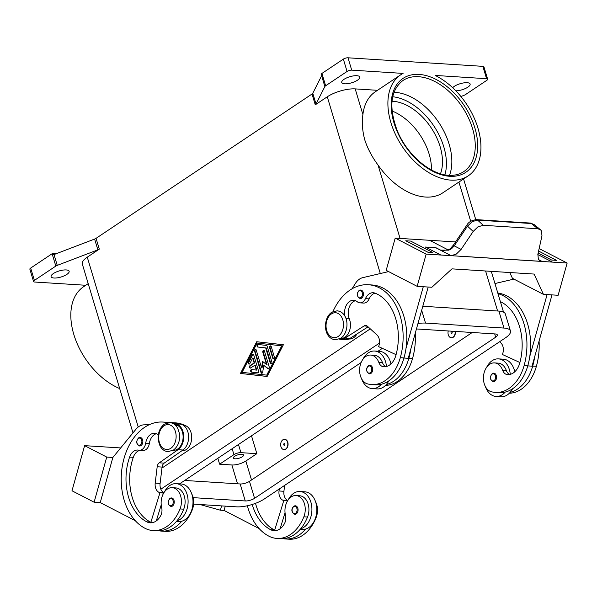 <?xml version="1.0" encoding="UTF-8"?>
<svg xmlns="http://www.w3.org/2000/svg" width="597" height="597" viewBox="0 0 597 597"><rect width="100%" height="100%" fill="white"/><g stroke="black" fill="none" stroke-linecap="round" stroke-linejoin="round"><path stroke-width="0.9" d="M393.99 92.296A54.767 34.701 -123.8 0 1 395.087 92.348A54.767 34.701 -123.8 0 1 449.138 144.228A54.767 34.701 -123.8 0 1 449.496 175.354M359.297 290.455A4.276 2.978 93.6 0 1 360.722 290.045A4.276 2.978 93.6 0 1 363.401 293.463A4.276 2.978 93.6 0 1 361.61 298.172A4.276 2.978 93.6 0 1 360.178 298.59C356.67 296.381 356.305 293.687 359.095 290.508L360.722 290.045M391.259 363.64A8.559 5.963 93.6 0 1 391.08 363.2A14.552 10.134 -86.4 0 0 390.162 361.133M344.887 316.164A11.977 8.343 93.6 0 1 353.663 300.269A11.977 8.343 93.6 0 1 357.305 301.769A8.559 5.963 -86.4 0 0 359.909 302.843A8.559 5.963 -86.4 0 0 365.454 298.634A11.977 8.343 93.6 0 1 373.215 292.731A11.977 8.343 93.6 0 1 374.976 293.12A47.924 33.372 93.6 0 1 395.878 355.394A17.119 11.918 93.6 0 1 383.737 366.767A17.119 11.918 93.6 0 1 383.483 366.745A8.559 5.963 93.6 0 1 378.826 362.424A14.552 10.134 -86.4 0 0 372.222 355.327A14.552 10.134 -86.4 0 0 370.685 355.051A14.552 10.134 -86.4 0 0 359.752 367.819A14.552 10.134 -86.4 0 0 367.304 383.819A40.484 28.193 -86.4 0 0 371.588 384.572A40.484 28.193 -86.4 0 0 400.303 357.678A54.767 38.141 -86.4 0 0 368.379 284.739A54.767 38.141 -86.4 0 0 332.925 311.641M385.841 366.633A8.559 5.963 93.6 0 1 382.498 362.655A14.552 10.134 -86.4 0 0 375.901 355.558A14.552 10.134 -86.4 0 0 374.364 355.29L370.685 355.051M510.286 374.341A18.828 13.112 -86.4 0 0 509.368 369.573A18.828 13.112 -86.4 0 0 498.45 358.879A18.828 13.112 -86.4 0 0 486.674 367.252M498.45 358.879L503.353 359.185A18.828 13.112 93.6 0 1 514.271 369.886A18.828 13.112 93.6 0 1 514.756 371.797M493.831 373.162L492.204 373.618C489.518 377.222 489.883 379.916 493.286 381.699A4.276 2.978 -86.4 0 0 494.712 381.289A4.276 2.978 -86.4 0 0 496.51 376.58A4.276 2.978 -86.4 0 0 493.831 373.162A4.276 2.978 -86.4 0 0 492.398 373.573M138.713 437.862A4.276 2.978 93.6 0 1 140.138 437.452A4.276 2.978 93.6 0 1 142.817 440.87A4.276 2.978 93.6 0 1 141.026 445.578A4.276 2.978 93.6 0 1 139.594 445.989C136.191 444.205 135.832 441.511 138.511 437.907L140.138 437.452M169.018 422.564A54.767 38.141 93.6 0 1 171.473 422.601L175.152 422.833A54.767 38.141 93.6 0 1 186.122 425.922A12.835 8.94 93.6 0 1 191.338 433.87A12.835 8.94 93.6 0 1 181.928 450.825L181.786 450.817M191.697 493.801A14.552 10.134 93.6 0 1 192.301 509.734A40.484 28.193 93.6 0 1 165.362 531.352L161.683 531.114A40.484 28.193 93.6 0 1 159.242 530.808M173.093 423.527A54.767 38.141 93.6 0 1 173.921 423.81A54.767 38.141 93.6 0 1 177.54 425.377A12.835 8.94 93.6 0 1 182.757 433.325A12.835 8.94 93.6 0 1 173.346 450.28L173.16 450.265M158.317 434.847A11.977 8.343 -86.4 0 0 154.608 433.288A11.977 8.343 -86.4 0 0 145.69 443.183A8.559 5.963 93.6 0 1 139.317 450.25A8.559 5.963 93.6 0 1 138.691 450.16A11.977 8.343 -86.4 0 0 137.817 450.041A11.977 8.343 -86.4 0 0 129.601 457.093A47.924 33.372 -86.4 0 0 146.795 521.845A17.119 11.918 -86.4 0 0 150.228 522.808A17.119 11.918 -86.4 0 0 160.727 515.599A8.559 5.963 -86.4 0 0 161.668 507.532A14.552 10.134 93.6 0 1 162.518 495.458A14.552 10.134 93.6 0 1 172.205 487.689A14.552 10.134 93.6 0 1 180.04 508.957A40.484 28.193 93.6 0 1 153.101 530.569A40.484 28.193 93.6 0 1 144.996 528.285A54.767 38.141 93.6 0 1 122.295 466.257A54.767 38.141 93.6 0 1 162.891 422.057A54.767 38.141 93.6 0 1 167.585 422.78M172.205 487.689L175.876 487.921A14.552 10.134 93.6 0 1 183.719 509.189A40.484 28.193 93.6 0 1 176.876 520.905A18.828 13.112 -86.4 0 0 187.07 494.353A18.828 13.112 -86.4 0 0 176.152 483.66A18.828 13.112 -86.4 0 0 164.384 492.018M288.202 499.868A18.828 13.112 93.6 0 1 299.97 491.51A18.828 13.112 93.6 0 1 310.895 502.204A18.828 13.112 93.6 0 1 300.694 528.755A40.484 28.193 93.6 0 1 280.597 538.658L276.918 538.419A40.484 28.193 93.6 0 1 268.814 536.136A54.767 38.141 93.6 0 1 247.359 505.756M299.97 491.51L304.88 491.816A18.828 13.112 -86.4 0 1 315.798 502.517A18.828 13.112 -86.4 0 1 305.604 529.069A18.828 13.112 93.6 0 1 302.492 529.397L300.269 529.255M296.239 513.92A4.276 2.978 93.6 0 1 294.806 514.33C291.299 512.129 290.933 509.435 293.724 506.249L295.351 505.793A4.276 2.978 93.6 0 1 298.03 509.211A4.276 2.978 93.6 0 1 296.239 513.92M235.061 458.809A5.306 1.791 -16.7 0 1 233.397 458.056A5.306 1.791 -16.7 0 1 236.166 455.481A5.306 1.791 -16.7 0 1 241.889 454.25A5.306 1.791 -16.7 0 1 243.561 455.004A5.306 1.791 -16.7 0 1 240.792 457.578A5.306 1.791 -16.7 0 1 235.061 458.809M284.015 443.675A0.858 0.597 93.6 0 1 284.478 445.22A0.858 0.597 93.6 0 1 284.015 443.675M285.635 449.078A5.134 3.575 93.6 0 1 283.918 449.571A5.134 3.575 93.6 0 1 280.702 445.466A5.134 3.575 93.6 0 1 282.859 439.817A5.134 3.575 93.6 0 1 284.568 439.325A5.134 3.575 93.6 0 1 287.784 443.429A5.134 3.575 93.6 0 1 285.635 449.078M284.694 439.332A5.134 3.575 93.6 0 1 284.814 439.34A5.134 3.575 93.6 0 1 288.03 443.444A5.134 3.575 93.6 0 1 285.881 449.093A5.134 3.575 93.6 0 1 284.165 449.586A5.134 3.575 93.6 0 1 284.045 449.578M252.218 504.465A47.924 33.372 -86.4 0 0 270.62 529.696A17.119 11.918 -86.4 0 0 274.045 530.658A17.119 11.918 -86.4 0 0 284.545 523.45A8.559 5.963 -86.4 0 0 285.493 515.383A14.552 10.134 93.6 0 1 286.344 503.308A14.552 10.134 93.6 0 1 296.022 495.54A14.552 10.134 93.6 0 1 303.858 516.808A40.484 28.193 93.6 0 1 276.918 538.419M170.1 498.353A4.276 2.978 93.6 0 1 171.533 497.943A4.276 2.978 93.6 0 1 174.212 501.361A4.276 2.978 93.6 0 1 172.421 506.069A4.276 2.978 93.6 0 1 170.988 506.48C167.585 504.696 167.227 502.002 169.906 498.398L171.533 497.943M176.152 483.66L181.055 483.966A18.828 13.112 93.6 0 1 191.98 494.667A18.828 13.112 93.6 0 1 181.779 521.218A18.828 13.112 93.6 0 1 178.675 521.547L176.451 521.405M451.817 333.395A0.858 0.597 -86.4 0 0 451.354 331.85A0.858 0.597 -86.4 0 0 451.817 333.395M448.25 330.969A5.134 3.575 -86.4 0 0 451.265 337.745A5.134 3.575 -86.4 0 0 452.981 337.253A5.134 3.575 -86.4 0 0 455.108 331.41M455.354 331.425A5.134 3.575 93.6 0 1 453.22 337.268A5.134 3.575 93.6 0 1 451.511 337.76A5.134 3.575 93.6 0 1 451.384 337.753M509.659 374.483A8.559 5.963 93.6 0 1 506.323 370.506A14.552 10.134 -86.4 0 0 499.719 363.409A14.552 10.134 -86.4 0 0 498.182 363.14L494.503 362.901A14.552 10.134 -86.4 0 0 483.57 375.67A14.552 10.134 -86.4 0 0 491.122 391.669A40.484 28.193 -86.4 0 0 495.406 392.423A40.484 28.193 -86.4 0 0 524.121 365.528A54.767 38.141 -86.4 0 0 497.965 293.597M500.376 301.642A47.924 33.372 93.6 0 1 519.703 363.245A17.119 11.918 93.6 0 1 507.562 374.618A17.119 11.918 93.6 0 1 507.301 374.595A8.559 5.963 93.6 0 1 502.644 370.274A14.552 10.134 -86.4 0 0 496.04 363.17A14.552 10.134 -86.4 0 0 494.503 362.901M370.006 365.312L368.386 365.767C365.595 368.953 365.954 371.647 369.468 373.849A4.276 2.978 -86.4 0 0 370.894 373.438A4.276 2.978 -86.4 0 0 372.692 368.73A4.276 2.978 -86.4 0 0 370.006 365.312A4.276 2.978 -86.4 0 0 368.58 365.722M371.588 384.572L375.259 384.804A40.484 28.193 -86.4 0 0 381.393 384.237A18.828 13.112 93.6 0 1 372.252 388.602L377.155 388.916A18.828 13.112 -86.4 0 0 386.296 384.55A40.484 28.193 -86.4 0 0 408.885 358.222A54.767 38.141 -86.4 0 0 410.878 348.857L428.176 287.038M388.729 380.946A18.828 13.112 93.6 0 1 386.296 384.55M390.938 363.946A18.828 13.112 -86.4 0 0 390.453 362.036A18.828 13.112 -86.4 0 0 379.535 351.334L374.632 351.029A18.828 13.112 93.6 0 1 385.55 361.722A18.828 13.112 93.6 0 1 386.468 366.491M372.252 388.602A18.828 13.112 93.6 0 1 361.603 378.752M453.556 244.912A3.425 0.507 33.9 0 0 453.533 244.934A3.425 0.507 33.9 0 0 453.519 244.964A3.425 0.507 33.9 0 0 454.242 245.86L467.473 226.166L473.19 231.442L477.921 226.853L483.234 225.3L537.778 228.755L540.509 229.77L541.457 230.882L541.972 235.8L537.875 254.27L538.367 259.255L540.069 260.882L541.912 261.441A10.268 7.052 117.3 0 0 542.143 261.464L538.621 259.643M466.779 225.226A3.425 0.507 33.9 0 0 466.772 225.241A3.425 0.507 33.9 0 0 466.757 225.278A3.425 0.507 33.9 0 0 467.473 226.166L472.242 221.614L477.615 220.114L531.405 223.524L534.091 224.502L530.3 223.054A3.425 2.381 93.6 0 1 530.315 223.054A3.425 2.381 93.6 0 1 531.405 223.524L537.778 228.755M451.28 255.643L456.347 254.053L461.115 249.404L454.242 245.86L451.556 248.74L448.825 250.165L440.623 250.136L435.922 247.71A10.268 7.052 117.3 0 1 435.691 247.695L451.168 255.695A10.268 7.052 117.3 0 0 451.407 255.703L541.912 261.441M476.406 219.636A3.425 2.381 93.6 0 1 476.518 219.644A3.425 2.381 93.6 0 1 476.525 219.644A3.425 2.381 93.6 0 1 477.615 220.114L483.234 225.3M392.065 111.005A47.924 30.365 -123.8 0 1 431.474 169.981M391.998 101.229A47.924 30.365 -123.8 0 1 392.833 101.266A47.924 30.365 -123.8 0 1 431.362 128.094A47.924 30.365 -123.8 0 1 440.482 173.779M88.199 283.635L83.595 286.717A60.76 38.499 56.2 0 0 73.827 334.477A60.76 38.499 56.2 0 0 119.676 388.55M377.505 90.311L355.2 88.893A20.537 6.925 163.3 0 0 327.283 96.789L315.261 104.826A3.425 1.157 163.3 0 0 315.746 104.438A3.425 1.157 163.3 0 0 316.029 104.065L324.858 86.543A3.425 1.157 -16.7 0 1 325.149 86.169A3.425 1.157 -16.7 0 1 325.634 85.781L347.058 71.461A3.425 1.157 -16.7 0 1 349.335 70.468A3.425 1.157 -16.7 0 1 351.715 70.147L403.094 73.409A60.76 38.499 56.2 0 0 400.662 74.834A60.76 38.499 56.2 0 0 390.901 122.594A60.76 38.499 56.2 0 0 468.182 175.876A60.76 38.499 56.2 0 0 477.943 128.116A60.76 38.499 56.2 0 0 435.183 75.438L486.57 78.7A3.425 1.157 -16.7 0 1 487.645 79.185A3.425 1.157 -16.7 0 1 487.652 79.237A3.425 1.157 -16.7 0 1 486.816 80.326L465.391 94.647A3.425 1.157 -16.7 0 1 464.735 95.02A3.425 1.157 -16.7 0 1 463.959 95.356L460.914 96.52M468.182 175.876L442.855 192.794A60.76 38.499 -123.8 0 1 378.065 165.093C372.065 156.996 367.655 148.638 364.819 140.019C362.401 131.131 361.76 122.646 362.901 114.564A60.76 38.499 -123.8 0 1 375.341 91.759L400.662 74.834M97.863 249.852A3.425 1.157 163.3 0 0 98.639 249.516A3.425 1.157 163.3 0 0 99.296 249.136L96.057 238.337A3.425 1.157 -16.7 0 1 95.401 238.71A3.425 1.157 -16.7 0 1 94.624 239.054L97.863 249.852L57.252 265.367L54.014 254.561A3.425 1.157 163.3 0 0 53.26 254.889L52.797 253.344A3.425 1.157 163.3 0 0 52.767 253.359A3.425 1.157 163.3 0 0 52.118 253.732L30.686 268.053A3.425 1.157 163.3 0 0 29.85 269.143A3.425 1.157 163.3 0 0 29.865 269.195A3.425 1.157 163.3 0 0 29.88 269.247M52.118 253.732L55.819 266.083A3.425 1.157 -16.7 0 1 56.476 265.702A3.425 1.157 -16.7 0 1 57.252 265.367M325.634 85.781L321.925 73.438A3.425 1.157 163.3 0 0 321.44 73.819A3.425 1.157 163.3 0 0 321.425 73.834L321.887 75.379A3.425 1.157 163.3 0 0 321.619 75.737L312.791 93.266A3.425 1.157 -16.7 0 1 312.507 93.632A3.425 1.157 -16.7 0 1 312.015 94.02L315.261 104.826M483.951 66.894A3.425 1.157 163.3 0 0 483.936 66.842A3.425 1.157 163.3 0 0 482.861 66.349L348.006 57.797A3.425 1.157 163.3 0 0 345.633 58.118A3.425 1.157 163.3 0 0 343.357 59.118L347.058 71.461M85.759 285.269L34.641 282.03A3.425 1.157 -16.7 0 1 33.566 281.538A3.425 1.157 -16.7 0 1 33.551 281.486A3.425 1.157 -16.7 0 1 34.395 280.403L30.686 268.053M452.69 87.729A9.41 3.172 -16.7 0 1 467.152 82.699A9.41 3.172 -16.7 0 1 470.115 84.043A9.41 3.172 -16.7 0 1 465.645 88.401A9.41 3.172 -16.7 0 1 455.832 90.819M66.17 269.934A9.41 3.172 -16.7 0 1 69.133 271.269A9.41 3.172 -16.7 0 1 64.215 275.836A9.41 3.172 -16.7 0 1 54.058 278.023A9.41 3.172 -16.7 0 1 51.096 276.68A9.41 3.172 -16.7 0 1 56.014 272.12A9.41 3.172 -16.7 0 1 66.17 269.934M356.819 75.707A9.41 3.172 -16.7 0 1 359.782 77.05A9.41 3.172 -16.7 0 1 354.864 81.61A9.41 3.172 -16.7 0 1 344.708 83.796A9.41 3.172 -16.7 0 1 341.745 82.461A9.41 3.172 -16.7 0 1 346.656 77.894A9.41 3.172 -16.7 0 1 356.819 75.707M55.819 266.083L34.395 280.403M99.296 249.136L87.274 257.173A20.537 6.925 163.3 0 0 82.311 264.008L132.982 432.892M321.925 73.438L343.357 59.118M96.057 238.337L312.015 94.02M256.71 341.738L283.381 344.76L267.128 376.468L240.449 373.446L256.71 341.738M54.014 254.561L94.624 239.054M52.797 253.344L56.573 253.583M530.315 223.054L476.525 219.644C471.667 220.241 468.421 222.106 466.772 225.248L453.533 244.934L450.675 248.255A3.425 0.47 47.5 0 1 451.556 248.74M440.623 250.136L444.743 250.359M450.675 248.255C449.713 249.516 447.131 250.218 442.929 250.352L440.668 250.106M542.143 261.464L552.434 262.113L537.815 254.561L552.441 262.113L567.15 263.046L539.143 248.576M551.695 260.061L556.598 260.367L551.695 260.053L538.143 253.053L551.695 260.053M451.168 255.695L440.877 255.038L425.392 247.039L435.691 247.695M425.392 247.039L435.922 247.71M473.19 231.442L461.115 249.404M541.785 261.374L460.377 256.217M440.877 255.038L426.168 254.106L417.146 286.336L431.855 287.269L451.981 268.859L534.121 274.068L543.419 294.343L558.128 295.276L567.15 263.046M451.407 255.703L460.496 256.277M426.168 254.106L395.199 238.113L429.527 240.285L447.922 249.785M427.87 252.21L432.78 252.509L427.87 252.21L405.751 240.785L427.877 252.203M455.548 241.942L429.534 240.292M509.786 272.53L512.45 278.351L543.419 294.343M538.591 251.061L556.598 260.359M552.001 294.888L532.046 366.162L527.77 365.886M417.146 286.336L386.184 270.344L395.199 238.113M432.78 252.509L410.661 241.091L405.759 240.778M423.273 286.724L405.975 348.544A54.767 38.141 -86.4 0 0 372.058 284.978L368.379 284.739M410.878 348.857L408.229 358.312L403.945 358.036M352.058 288.791L355.409 283.448A17.119 11.918 93.6 0 1 362.737 277.665L388.602 271.598M362.849 359.401A18.828 13.112 93.6 0 1 374.632 351.029M385.52 385.386A40.484 28.193 -86.4 0 0 412.564 358.454A54.767 38.141 -86.4 0 0 415.266 333.163M348.902 338.977L349.267 338.999A12.835 8.94 -86.4 0 0 356.961 333.939M495.406 392.423L499.085 392.654A40.484 28.193 -86.4 0 0 505.211 392.087A40.484 28.193 -86.4 0 0 527.8 365.76A54.767 38.141 -86.4 0 0 529.793 356.394L547.098 294.575M529.793 356.394A54.767 38.141 -86.4 0 0 497.786 293.015M513.905 279.097L494.95 283.545M499.622 341.738L500.764 342.79A8.559 5.963 93.6 0 1 502.92 352.909L502.473 354.521L519.897 362.521M515.077 371.491A8.559 5.963 93.6 0 1 514.905 371.05A14.552 10.134 -86.4 0 0 513.98 368.983M509.338 393.236A40.484 28.193 -86.4 0 0 536.382 366.304A54.767 38.141 -86.4 0 0 539.084 341.014M512.547 388.796A18.828 13.112 93.6 0 1 510.114 392.401A40.484 28.193 -86.4 0 0 532.703 366.073A54.767 38.141 -86.4 0 0 534.696 356.707M120.661 447.937L84.625 445.653L71.991 490.779L94.11 502.196L100.244 502.592L135.265 520.674M225.27 506.129L224.062 510.435L220.383 510.204L199.95 504.517M221.591 505.89L220.383 510.204M259.083 528.524L224.062 510.435M149.377 424.661L143.81 424.855A17.119 11.918 -86.4 0 0 136.034 429.161L112.87 457.466L106.744 457.078L84.625 445.653M112.87 457.459L100.244 502.584M106.744 457.078L94.11 502.196M181.779 521.218A40.484 28.193 93.6 0 1 161.683 531.114M287.754 500.532L287.545 500.42A8.559 5.963 93.6 0 1 283.918 491.286L284.635 485.406M280.105 528.77L285.045 512.719M279.254 488.995L279.015 490.973A8.559 5.963 -86.4 0 0 282.642 500.114L283.747 500.682L287.508 500.92M283.747 500.682L274.687 530.121A17.119 11.918 -86.4 0 0 275.896 530.569M255.523 503.331A47.924 33.372 -86.4 0 0 274.299 529.927A17.119 11.918 -86.4 0 0 274.687 530.121M305.604 529.069A40.484 28.193 93.6 0 1 285.5 538.964A40.484 28.193 93.6 0 1 283.06 538.658M296.022 495.54L299.701 495.771A14.552 10.134 93.6 0 1 307.537 517.039A40.484 28.193 93.6 0 1 300.694 528.755M315.514 501.652A14.552 10.134 93.6 0 1 316.119 517.584A40.484 28.193 93.6 0 1 289.179 539.203L285.5 538.964M251.494 435.795L256.852 453.668L240.919 452.66A5.134 1.731 163.3 0 0 233.934 454.63L219.621 464.197L217.845 458.272M256.852 453.668L245.845 461.026A10.268 3.463 -16.7 0 1 231.882 464.973L219.621 464.197M253.732 354.954L258.538 370.976A1.284 0.895 93.6 0 1 257.635 372.812A1.284 0.895 93.6 0 1 257.606 372.804L251.449 372.11A1.284 0.895 93.6 0 1 250.665 370.752A1.284 0.895 93.6 0 1 251.635 369.55A1.284 0.895 93.6 0 1 251.673 369.558L256.285 370.08L254.829 365.23L250.703 367.983A1.284 0.895 93.6 0 1 250.277 368.11A1.284 0.895 93.6 0 1 249.471 367.08A1.284 0.895 93.6 0 1 250.009 365.67L254.135 362.909L252.68 358.066L249.867 363.551A1.284 0.895 93.6 0 1 249.076 364.103A1.284 0.895 93.6 0 1 248.337 363.394A1.284 0.895 93.6 0 1 248.442 362.095L252.195 354.782A1.284 0.895 93.6 0 1 252.986 354.222A1.284 0.895 93.6 0 1 253.732 354.954M253.232 354.29A1.284 0.895 -86.4 0 0 252.68 354.812L248.934 362.125A1.284 0.895 -86.4 0 0 249.322 364.073M252.68 358.066L253.173 358.096L254.628 362.946L250.501 365.7A1.284 0.895 -86.4 0 0 249.949 366.939A1.284 0.895 -86.4 0 0 250.524 368.073M254.135 362.909L254.628 362.946M254.829 365.23L255.322 365.26L256.777 370.11L256.285 370.08M251.986 369.588A1.284 0.895 -86.4 0 0 251.15 370.886A1.284 0.895 -86.4 0 0 251.934 372.14L257.777 372.804M274.374 357.028A1.284 0.895 93.6 0 1 273.471 358.857A1.284 0.895 93.6 0 1 272.725 358.133L269.605 347.715A1.284 0.895 93.6 0 1 270.508 345.887A1.284 0.895 93.6 0 1 271.254 346.611L274.374 357.028M270.754 345.947A1.284 0.895 -86.4 0 0 270.09 347.745L273.217 358.163A1.284 0.895 -86.4 0 0 273.717 358.827M282.224 345.894L257.106 343.074L242.098 372.349L266.725 375.132L267.217 375.162L282.224 345.894L257.106 343.074M266.725 375.132L281.732 345.864M257.188 341.797L240.942 373.483L267.135 376.446M240.449 373.446L240.942 373.483M267.15 346.148L271.874 361.909A1.284 0.895 93.6 0 1 270.971 363.737A1.284 0.895 93.6 0 1 270.225 363.006L265.695 347.924L257.8 347.029A1.284 0.895 93.6 0 1 257.016 345.67A1.284 0.895 93.6 0 1 257.994 344.469A1.284 0.895 93.6 0 1 258.023 344.469L266.434 345.424A1.284 0.895 93.6 0 1 267.15 346.148M258.337 344.506A1.284 0.895 -86.4 0 0 257.501 345.805A1.284 0.895 -86.4 0 0 258.285 347.058L266.187 347.954L270.717 363.043A1.284 0.895 -86.4 0 0 271.217 363.707M265.695 347.924L266.187 347.954M263.046 361.767L262.061 367.901L261.576 367.871L262.613 361.416L266.523 364.558L262.829 352.245A1.284 0.895 93.6 0 1 263.74 350.409A1.284 0.895 93.6 0 1 264.486 351.14L269.247 367.028A1.284 0.895 93.6 0 1 268.344 368.864A1.284 0.895 93.6 0 1 267.956 368.707L263.792 365.364L262.687 372.222A1.284 0.895 93.6 0 1 261.74 373.274A1.284 0.895 93.6 0 1 260.993 372.543L254.583 351.178A1.284 0.895 93.6 0 1 255.486 349.349A1.284 0.895 93.6 0 1 256.232 350.073L261.576 367.871M255.732 349.409A1.284 0.895 -86.4 0 0 255.076 351.208L261.486 372.573A1.284 0.895 -86.4 0 0 261.986 373.244M263.792 365.364L268.449 368.737A1.284 0.895 -86.4 0 0 268.59 368.827M263.978 350.476A1.284 0.895 -86.4 0 0 263.322 352.275L267.016 364.588L266.523 364.558M161.966 468.063L370.289 328.85M422.795 306.261L498.891 311.082A20.537 6.925 -16.7 0 1 505.353 314.007L510.442 330.984A20.537 6.925 -16.7 0 1 505.48 337.82L264.374 498.935A20.537 6.925 -16.7 0 1 236.457 506.838L193.615 504.122M184.66 480.451L240.166 483.973A6.843 2.306 163.3 0 0 249.471 481.339L472.22 332.492M416.445 328.962A6.843 2.306 -16.7 0 1 416.713 328.969L495.174 333.947A6.843 2.306 -16.7 0 1 497.331 334.924A6.843 2.306 -16.7 0 1 495.674 337.201L254.568 498.316A6.843 2.306 -16.7 0 1 245.263 500.95L193.144 497.644M179.548 483.868L361.118 362.536M378.02 351.237L382.326 348.364M160.839 489.197L379.476 343.096M417.96 323.537A20.537 6.925 -16.7 0 1 425.519 323.089L503.98 328.059A20.537 6.925 -16.7 0 1 510.442 330.984M293.925 506.204A4.276 2.978 93.6 0 1 295.351 505.793M140.332 450.317A11.977 8.343 -86.4 0 0 133.28 457.324A47.924 33.372 -86.4 0 0 150.474 522.077A17.119 11.918 -86.4 0 0 150.869 522.271A17.119 11.918 -86.4 0 0 152.078 522.718M176.876 520.905A40.484 28.193 93.6 0 1 156.78 530.808L153.101 530.569M162.891 422.057L166.57 422.288A54.767 38.141 93.6 0 1 169.25 422.601M156.421 433.698A11.977 8.343 -86.4 0 0 149.362 443.414A8.559 5.963 93.6 0 1 142.996 450.481L139.317 450.25M171.473 422.601A54.767 38.141 93.6 0 1 178.824 424.124M150.869 522.271L159.929 492.831L158.824 492.264A8.559 5.963 93.6 0 1 155.198 483.122L157.183 466.764A5.134 3.575 93.6 0 1 159.265 462.824L178.025 449.705A13.694 9.537 -86.4 0 0 183.585 434.623A13.694 9.537 -86.4 0 0 175.025 423.803A13.694 9.537 -86.4 0 0 174.369 423.795L173.921 423.81M175.025 423.803L179.928 424.116A13.694 9.537 93.6 0 1 188.488 434.937A13.694 9.537 93.6 0 1 182.928 450.019L164.168 463.138A5.134 3.575 -86.4 0 0 162.085 467.078L160.1 483.436A8.559 5.963 -86.4 0 0 163.727 492.57L163.936 492.682M163.69 493.07L159.929 492.831M161.227 504.868L156.287 520.92M510.114 392.401A18.828 13.112 93.6 0 1 500.973 396.766L496.07 396.453A18.828 13.112 -86.4 0 0 505.211 392.087M485.421 386.602A18.828 13.112 -86.4 0 0 496.07 396.453M381.393 384.237A40.484 28.193 -86.4 0 0 403.982 357.909A54.767 38.141 -86.4 0 0 405.975 348.544M359.909 302.843L363.588 303.075A8.559 5.963 -86.4 0 0 369.133 298.866A11.977 8.343 93.6 0 1 375.035 293.149M340.506 338.439L340.686 338.454A12.835 8.94 -86.4 0 0 349.021 332.096A12.835 8.94 -86.4 0 0 349.297 318.828A11.977 8.343 93.6 0 1 355.484 300.687M396.08 354.67L378.647 346.67L379.102 345.059A8.559 5.963 -86.4 0 0 376.946 334.939L367.446 326.26A5.134 3.575 -86.4 0 0 365.745 325.492A5.134 3.575 -86.4 0 0 364.095 325.947L345.044 338.096A13.694 9.537 93.6 0 1 340.633 339.305L345.536 339.618A13.694 9.537 -86.4 0 0 349.946 338.409L368.088 326.843M340.633 339.305A13.694 9.537 93.6 0 1 339.297 339.089M170.794 448.31A12.492 8.701 93.6 0 1 159.377 442.414A12.492 8.701 93.6 0 1 164.033 425.773A12.492 8.701 93.6 0 1 175.451 431.668A12.492 8.701 93.6 0 1 170.794 448.31M360.931 297.522A3.597 2.5 -86.4 0 0 362.275 292.739A3.597 2.5 -86.4 0 0 358.991 291.045A3.597 2.5 -86.4 0 0 357.648 295.828A3.597 2.5 -86.4 0 0 360.931 297.522M378.826 362.424L382.498 362.655M338.141 336.484A12.492 8.701 -86.4 0 0 342.797 319.843A12.492 8.701 -86.4 0 0 331.38 313.947A12.492 8.701 -86.4 0 0 326.723 330.589A12.492 8.701 -86.4 0 0 338.141 336.484M492.092 374.155A3.597 2.5 -86.4 0 0 490.756 378.946A3.597 2.5 -86.4 0 0 494.04 380.64A3.597 2.5 -86.4 0 0 495.376 375.856A3.597 2.5 -86.4 0 0 492.092 374.155M138.407 438.444A3.597 2.5 93.6 0 1 141.69 440.146A3.597 2.5 93.6 0 1 140.347 444.929A3.597 2.5 93.6 0 1 137.064 443.235A3.597 2.5 93.6 0 1 138.407 438.444M191.831 509.704L192.301 509.734M180.04 508.957L183.719 509.189M295.56 513.271A3.597 2.5 93.6 0 1 292.276 511.577A3.597 2.5 93.6 0 1 293.62 506.786A3.597 2.5 93.6 0 1 296.903 508.487A3.597 2.5 93.6 0 1 295.56 513.271M169.794 498.935A3.597 2.5 93.6 0 1 173.085 500.637A3.597 2.5 93.6 0 1 171.742 505.42A3.597 2.5 93.6 0 1 168.458 503.726A3.597 2.5 93.6 0 1 169.794 498.935M370.222 372.789A3.597 2.5 -86.4 0 0 371.558 368.006A3.597 2.5 -86.4 0 0 368.274 366.304A3.597 2.5 -86.4 0 0 366.939 371.095A3.597 2.5 -86.4 0 0 370.222 372.789M402.893 80.55A54.767 34.701 -123.8 0 1 418.504 76.7A54.767 34.701 -123.8 0 1 472.548 128.579A54.767 34.701 -123.8 0 1 463.75 171.63C459.556 174.421 454.541 175.652 448.705 175.317C430.325 174.69 406.744 154.436 397.192 130.542C388.557 107.005 390.453 90.348 402.893 80.55M449.698 176.287A56.484 35.79 56.2 0 0 474.876 127.922A56.484 35.79 56.2 0 0 419.139 74.424A56.484 35.79 56.2 0 0 393.968 122.788A56.484 35.79 56.2 0 0 449.698 176.287M316.029 104.065L312.791 93.266M321.619 75.737L324.858 86.543M482.861 66.349L486.57 78.7M351.715 70.147L348.006 57.797M138.228 427.004L87.274 257.173M380.304 273.545L327.283 96.789M400.065 238.419L378.065 165.093M362.901 114.564L355.2 88.893M392.699 96.744A53.058 33.619 -123.8 0 1 433.75 125.803A53.058 33.619 -123.8 0 1 444.892 174.846M458.921 182.063L470.705 221.345M485.6 270.993L497.599 311M507.816 374.625L507.301 374.595M506.323 370.506L502.644 370.274M527.8 365.76L524.121 365.528M536.382 366.304L532.703 366.073M282.642 500.114L287.545 500.42M279.015 490.973L283.918 491.286M274.299 529.927L270.62 529.696M307.537 517.039L303.858 516.808M316.119 517.584L315.656 517.554M240.919 452.66L238.472 444.496M231.882 464.973L237.531 483.801M233.934 454.63L232.158 448.713M245.845 461.026L251.531 479.966M252.195 354.782L252.68 354.812M248.442 362.095L248.934 362.125M250.009 365.67L250.501 365.7M251.449 372.11L251.934 372.14M272.725 358.133L273.217 358.163M269.605 347.715L270.09 347.745M257.8 347.029L258.285 347.058M270.225 363.006L270.717 363.043M254.583 351.178L255.076 351.208M260.993 372.543L261.486 372.573M267.956 368.707L268.449 368.737M262.829 352.245L263.322 352.275M240.166 483.973L245.263 500.95M249.471 481.339L254.568 498.316M494.689 333.917L495.674 337.201M421.676 310.268L425.519 323.089M498.891 311.082L503.98 328.059M175.458 425.251L177.54 425.377M146.795 521.845L150.474 522.077M129.601 457.093L133.28 457.324M145.69 443.183L149.362 443.414M184.048 425.795L186.122 425.922M182.928 450.019L178.025 449.705M179.279 424.101L175.667 423.877M164.168 463.138L159.265 462.824M162.085 467.078L157.183 466.764M160.1 483.436L155.198 483.122M163.727 492.57L158.824 492.264M400.303 357.678L403.982 357.909M383.483 366.745L383.998 366.774M365.454 298.634L369.133 298.866M345.991 318.611L349.297 318.828M408.885 358.222L412.564 358.454M349.946 338.409L345.044 338.096M367.327 326.156L364.095 325.947M335.305 339.827L340.753 338.283C349.461 332.738 349.7 312.485 337.148 310.791L331.708 312.335C322.992 317.88 322.761 338.133 335.305 339.827M167.966 451.653C164.556 451.317 161.899 449.384 160.003 445.869L158.369 440.87C157.511 433.571 159.511 428.004 164.362 424.161L169.809 422.616C173.212 422.952 175.869 424.885 177.764 428.4L179.398 433.392C180.257 440.69 178.264 446.265 173.406 450.108L167.966 451.653M483.936 66.842L487.645 79.185M29.865 269.195L33.566 281.538M463.571 178.958L475.772 219.636M491.294 271.359L503.517 312.119M540.509 229.77L534.091 224.502"/></g></svg>
